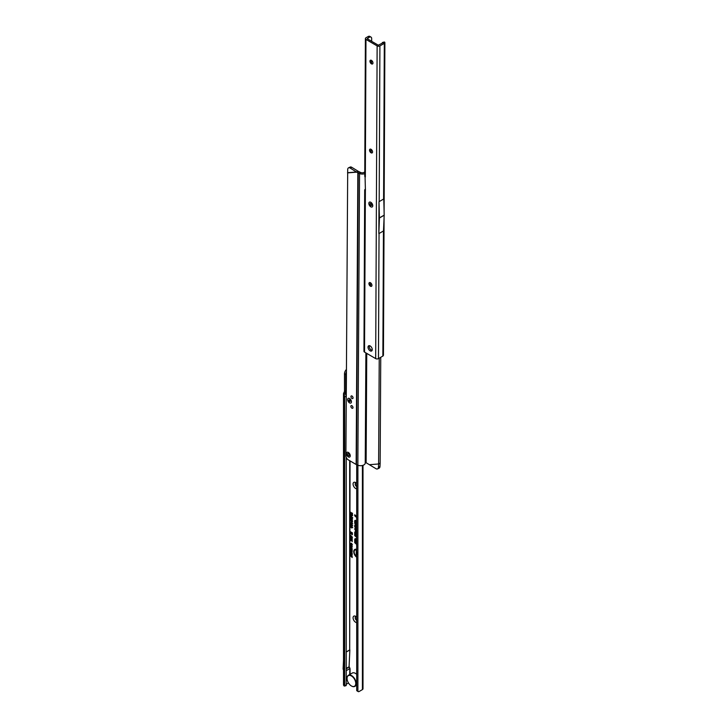 <?xml version="1.0" encoding="UTF-8"?>
<svg xmlns="http://www.w3.org/2000/svg" width="728" height="728" viewBox="0 0 728 728"><rect width="100%" height="100%" fill="white"/><g stroke="black" fill="none" stroke-linecap="round" stroke-linejoin="round"><path stroke-width="1.09" d="M356.693 549.922A4.259 2.457 -120 0 0 354.654 550.241A4.259 2.457 -120 0 0 356.693 556.793M356.693 549.549A4.377 2.521 -120 0 0 354.891 549.968A4.377 2.521 -120 0 0 354.782 550.113M356.693 549.467A4.805 2.776 -120 0 0 355.246 549.276A4.805 2.776 -120 0 0 353.844 552.607A4.805 2.776 -120 0 0 356.693 557.248M355.428 549.249A4.696 2.712 -120 0 0 354.145 551.779M356.693 529.729L355.865 529.001A0.919 0.528 -120 0 0 355.046 529.256L355.282 530.221L355.464 529.101L356.693 530.02M356.693 529.356L355.947 528.701A1.365 0.792 -120 0 0 355.692 528.51A1.037 0.601 -120 0 0 355.291 528.801M355.692 528.51A1.365 0.792 -120 0 0 355.155 528.391A1.365 0.792 -120 0 0 354.727 529.074L355.601 530.876L355.61 529.52L356.693 530.394M355.346 528.391A1.247 0.719 -120 0 0 355.109 528.947L354.727 529.074M355.601 527.045L355.464 525.598L356.693 526.517M356.693 525.853L355.947 525.197A1.365 0.792 -120 0 0 355.692 525.006A1.365 0.792 -120 0 0 355.155 524.888A1.365 0.792 -120 0 0 354.727 525.57L354.727 526.926L355.601 527.7L355.683 525.643M356.693 526.226L355.865 525.498A0.919 0.528 -120 0 0 355.046 525.753L355.282 527.045M355.346 524.888A1.247 0.719 -120 0 0 355.109 525.443L354.727 525.57M355.61 526.016L356.693 526.89M355.601 523.095L355.464 521.075L356.693 521.994M356.693 521.703L355.865 520.966A0.919 0.528 -120 0 0 355.046 521.221L355.046 523.332L356.693 524.788M356.693 521.33L355.947 520.666A1.365 0.792 -120 0 0 355.692 520.484A1.037 0.601 -120 0 0 355.291 520.775M355.692 520.484A1.365 0.792 -120 0 0 355.155 520.365A1.365 0.792 -120 0 0 354.727 521.039L354.727 523.423L356.693 525.161M355.346 520.356A1.247 0.719 -120 0 0 355.109 520.911L354.727 521.039M356.693 524.124L355.601 523.159L355.61 521.494L356.693 522.367M356.693 622.595A3.631 2.093 60 0 1 355.628 622.249A3.631 2.093 60 0 1 353.071 617.799A3.631 2.093 60 0 1 355.628 616.325L355.628 616.325A3.631 2.093 60 0 1 356.693 617.198M356.229 616.753A2.129 1.229 -120 0 0 355.619 616.825A2.129 1.229 -120 0 0 355.291 618.536A2.129 1.229 -120 0 0 356.684 620.42A2.129 1.229 -120 0 0 356.693 620.42M356.693 488.825A3.631 2.093 60 0 1 355.628 488.47A3.631 2.093 60 0 1 353.071 484.029A3.631 2.093 60 0 1 355.628 482.555L355.628 482.555A3.631 2.093 60 0 1 356.693 483.428M356.229 482.983A2.129 1.229 -120 0 0 355.619 483.055A2.129 1.229 -120 0 0 355.291 484.766A2.129 1.229 -120 0 0 356.684 486.641A2.129 1.229 -120 0 0 356.693 486.641M355.701 616.789A2.129 1.229 -120 0 0 355.437 618.418A2.129 1.229 -120 0 0 356.693 620.238M355.701 483.019A2.129 1.229 -120 0 0 355.437 484.648A2.129 1.229 -120 0 0 356.693 486.459M350.714 544.726L352.179 546.164L351.315 546.455L350.441 545.163L351.051 544.617M350.459 546.391L352.161 547.056L350.951 547.147L352.161 548.639L350.459 547.656L351.46 547.92L350.459 547.01L351.506 546.992L350.732 546.237M350.459 548.157L352.161 548.83L352.125 549.749L350.732 548.002M352.125 549.749L351.105 548.857M350.714 549.549L352.179 550.996L351.315 551.278L350.441 549.986L351.051 549.449M350.459 551.214L352.161 551.888L351.051 552.224L352.161 553.18L350.459 552.197L351.569 551.86L350.732 551.06M350.459 553.68L350.459 552.434L352.161 553.417L352.161 554.636L351.87 553.562L351.478 554.199L351.187 553.162L350.76 552.916L350.76 553.508M350.459 554.154L352.161 554.827L351.051 555.164L352.161 556.119L350.459 555.136L351.569 554.8L350.732 553.999M350.459 556.065L352.161 556.238L352.161 557.548L350.732 555.91M350.732 543.752L351.069 544.653L350.441 543.589L351.324 543.352L352.179 544.608L351.615 544.944L351.324 543.661L350.732 543.752L351.624 543.425M351.551 544.599L352.243 544.289M350.414 536.39L350.914 536.017L350.851 536.773L352.352 538.065L350.414 536.39L351.114 536.263M350.414 537.546L350.914 537.173L350.851 537.937L352.352 539.221L350.414 537.546L351.114 537.419M350.414 538.711L350.914 538.338L350.851 539.093L352.352 540.385L350.414 538.711L351.114 538.584M350.414 539.867L350.914 539.494L350.851 540.258L352.352 541.541L350.414 539.867L351.114 539.739M350.414 535.48L352.379 537.164L350.669 535.344M350.432 532.241L350.432 531.731L352.407 532.86L352.407 533.569L351.478 533.251L352.407 534.707L350.432 533.569L350.432 533.051L351.16 533.469L350.432 532.887L350.432 532.405L351.142 532.65L350.432 532.241L350.814 531.95M352.47 520.811L350.432 519.228L351.961 519.665L352.47 520.811M350.832 518.027L351.442 517.863L352.243 519.464L350.414 517.936L351.442 517.863M352.47 519.128L351.442 519.191M352.47 517.808L351.861 518.054L351.706 517.053L351.124 517.644L350.414 516.598L351.397 516.48L352.47 517.808L351.861 518.054L352.216 517.654M351.797 517.426L351.315 517.308M350.823 516.671L351.397 516.48M350.432 513.941L352.452 514.696L351.861 515.961L350.432 515.342L351.251 514.605L350.787 513.74M352.452 515.579L351.861 515.961L351.651 514.896L350.814 514.86M350.878 514.851L351.633 514.223M350.832 520.748L351.442 520.584L352.243 522.185L350.414 520.657L351.442 520.584M352.47 521.849L351.442 521.912M350.814 522.968L351.187 522.522L351.023 523.596L351.888 522.986L352.47 524.033L351.77 524.388L351.742 523.359L351.033 524.005L350.414 522.886L351.187 522.522M351.324 523.514L351.888 522.986M351.724 523.951L352.479 523.696M350.787 526.599L351.178 527.663L350.414 526.38L351.451 526.098L352.47 527.591L351.779 527.991L352.097 527.363L350.787 526.599L351.761 526.235M350.814 526.453L351.451 526.098M352.47 527.591L351.779 527.991L352.106 527.545M351.697 527.536L352.479 527.236M350.787 524.815L351.178 525.889L350.414 524.606L351.451 524.315L352.47 525.816L351.779 526.207L352.097 525.589L350.787 524.815L351.761 524.46M350.814 524.679L351.451 524.315M352.47 525.816L351.779 526.207L352.106 525.771M351.697 525.762L352.479 525.461M350.432 512.439L352.452 513.195L352.452 514.578L352.07 513.386L351.278 513.759L350.787 512.239M356.693 536.354L355.601 535.38L355.683 532.832L356.584 533.67L356.693 535.571M356.693 532.314A1.929 1.11 -120 0 0 355.328 531.64A1.929 1.11 -120 0 0 354.727 532.596L354.727 535.653L356.511 537.237L356.693 538.765M356.693 543.388L355.601 542.415L355.683 539.867L356.584 540.704L356.693 542.606M356.693 539.348A1.929 1.11 -120 0 0 355.328 538.675A1.929 1.11 -120 0 0 354.727 539.639L354.727 542.688L356.511 544.271L356.693 545.809M356.693 516.498L354.727 514.76L354.727 515.797L356.584 517.444L356.693 520.638M349.686 674.547L349.868 668.55A1.793 1.037 60 0 0 349.304 667.012L346.246 668.322M356.001 685.685L356.693 686.085M346.246 652.015L349.868 649.922A1.793 1.037 60 0 1 349.868 649.922L349.085 666.675M346.246 457.33L346.219 685.266A1.711 0.546 -103.8 0 1 345.982 685.685L344.408 686.067A1.711 0.546 -103.8 0 1 344.007 685.803L343.661 685.339A1.966 1.137 180 0 1 343.507 684.893L343.507 393.529L344.08 392.319A2.129 1.229 120 0 0 344.49 390.881L344.49 373.81A4.268 2.466 -60 0 1 346.401 369.469M346.246 397.233L346.219 396.351A2.129 0.682 -103.8 0 0 345.409 393.966L345.409 393.966A2.129 0.682 76.2 0 1 345.227 393.684L345.281 393.02A2.129 1.229 120 0 0 345.7 391.582L345.7 374.511A4.268 2.466 -60 0 1 346.392 371.899M346.246 396.605L344.644 396.733A2.129 0.682 -103.8 0 0 343.834 394.349L343.834 394.349A2.129 0.682 76.2 0 1 343.661 394.066L345.227 393.684L345.281 393.02L344.08 392.319M350.05 460.906L349.686 649.949L349.686 460.697M346.246 685.112L344.672 685.494L344.672 396.988M344.408 686.067A1.711 0.546 -103.8 0 0 344.644 685.649L344.672 685.494M346.246 684.238L348.475 682.955M358.249 691.6L357.048 690.899A1.711 0.983 120 0 1 356.729 690.462L357.939 691.154A1.711 0.983 120 0 0 358.249 691.6A1.711 0.983 120 0 0 359.104 691.518L362.417 689.598A1.966 1.137 180 0 0 362.999 688.797L362.999 465.319M357.894 690.99L357.894 465.219M356.693 690.299L356.693 464.719M346.246 670.652L349.868 668.55M343.507 660.323L343.115 668.659A1.793 1.037 -120 0 0 343.507 670.015M355.191 515.169L356.693 517.162M356.693 516.871L355.046 515.415M356.693 524.497L355.282 523.25M355.51 538.665A1.811 1.046 -120 0 0 355.109 539.421M355.664 539.885L355.664 539.83A1.028 0.592 60 0 1 355.828 539.384M355.992 538.793A1.602 0.919 -120 0 0 355.455 538.975A1.602 0.919 -120 0 0 355.355 539.13M356.511 541.505L356.693 542.133M355.601 542.351L355.282 539.958A1.147 0.664 60 0 1 355.637 539.384A1.147 0.664 60 0 1 356.693 540.14M356.693 543.761A0.919 0.528 -120 0 0 356.656 543.734L355.282 542.515M356.693 539.766A1.483 0.855 -120 0 0 355.219 539.239A1.483 0.855 -120 0 0 355.046 539.812L355.046 542.587L356.693 544.062M356.693 534.734L356.584 534.106M355.51 531.631A1.811 1.046 -120 0 0 355.109 532.386M355.992 531.759A1.602 0.919 -120 0 0 355.455 531.94A1.602 0.919 -120 0 0 355.355 532.095M356.511 534.47L356.693 535.098M355.601 535.317L355.282 532.923A1.147 0.664 60 0 1 355.637 532.35A1.147 0.664 60 0 1 356.693 533.105M356.693 536.673L356.656 536.7A0.919 0.528 -120 0 0 356.656 536.7L355.282 535.48M356.693 532.732A1.483 0.855 -120 0 0 355.219 532.204A1.483 0.855 -120 0 0 355.046 532.778L355.046 535.553L356.693 537.027M356.784 554.454L356.147 553.162L357.157 552.543M356.693 555.155L356.165 554.854L356.165 554.263L356.693 554.563M356.693 551.132L356.165 550.832L356.165 550.241L356.693 550.541M356.693 552.388L356.165 552.088L356.693 551.442M356.165 552.088L356.547 551.46M357.084 554.19L356.529 553.034M352.698 525.598L352.143 525.962M350.796 524.479L351.761 524.233M352.698 527.372L352.143 527.736M350.796 526.253L351.761 526.016M350.796 522.759L351.415 522.404M352.698 523.814L352.143 524.151M351.296 523.286L352.188 522.904M350.796 520.529L351.742 520.502M351.742 521.421L352.498 521.503L351.742 521.421M351.742 520.729L350.987 520.647M351.442 521.503L350.769 520.866L352.498 521.503M352.671 515.351L352.161 515.688M351.633 514.632L352.07 515.369L351.833 514.341M352.698 517.59L352.234 517.817M350.796 516.471L351.697 516.398M352.024 517.199L351.424 517.38M351.114 517.235L350.769 516.798L351.824 517.044L350.987 516.571M350.796 517.808L351.742 517.781M351.742 518.7L352.498 518.782L351.742 518.7M351.742 518.008L350.987 517.917M351.442 518.782L350.769 518.145L352.498 518.782M351.142 532.65L352.261 532.851L350.814 532.022M351.469 533.205L350.814 532.678M351.16 533.469L352.197 533.833M352.407 534.261L350.814 533.342M351.478 533.251L352.407 533.196M351.078 540.804L350.796 539.739M351.078 539.648L350.796 538.584M351.078 538.483L350.796 537.419M351.078 537.328L350.796 536.263M352.434 544.408L351.952 544.717M350.796 543.443L351.624 543.234M351.051 555.164L352.161 554.891M351.051 552.224L352.161 551.951M350.705 550.732L350.796 549.84M351.979 550.978L351.588 549.767L350.987 549.949L351.588 549.767M350.732 550.15L351.287 549.995L350.732 550.15L351.651 551.087L352.243 550.677M351.942 549.367L351.588 548.493M351.397 548.703L351.642 549.485L352.161 549.185M351.506 546.992L352.043 546.992M351.005 546.992L350.459 547.01M352.161 547.147L351.569 546.992M350.705 545.9L350.796 545.017M351.979 546.155L351.588 544.935L350.987 545.126L351.588 544.935M350.732 545.327L351.287 545.172L350.732 545.327L351.651 546.264L352.243 545.854M346.337 381.381A9.855 5.688 -120 0 0 346.31 385.376M356.693 674.301A6.397 3.695 -120 0 0 355.455 673.382L355.628 673.491A6.143 3.549 60 0 1 356.693 674.246M355.628 673.491L355.455 673.382A6.397 3.695 -120 0 0 352.252 673.063L348.394 675.293A6.397 3.695 60 0 1 351.588 675.611A6.397 3.695 60 0 1 355.774 681.253A6.397 3.695 60 0 1 354.791 686.386A6.397 3.695 60 0 1 351.588 686.067L351.406 685.958A6.143 3.549 -120 0 0 355.755 683.456A6.143 3.549 -120 0 0 351.406 675.93A6.143 3.549 -120 0 0 347.065 678.432A6.143 3.549 -120 0 0 351.406 685.958L351.588 686.067M347.065 678.332A6.397 3.695 60 0 1 347.065 678.223A6.397 3.695 60 0 1 348.394 675.293M351.451 401.801A2.685 1.556 60 0 1 349.54 402.884A2.685 1.556 60 0 1 347.647 399.581A2.685 1.556 60 0 1 349.549 398.498A2.685 1.556 60 0 1 351.451 401.792A2.685 1.556 60 0 1 351.451 401.801A2.685 1.556 -120 0 0 349.567 398.507A2.685 1.556 -120 0 0 349.549 398.498A2.685 1.556 -120 0 0 347.647 399.59A2.685 1.556 -120 0 0 349.54 402.884A2.685 1.556 -120 0 0 351.451 401.792M350.259 455.801A2.73 1.574 60 0 1 348.321 456.893A2.73 1.574 60 0 1 346.401 453.544A2.73 1.574 60 0 1 348.33 452.443A2.73 1.574 60 0 1 350.259 455.792A2.73 1.574 60 0 1 350.259 455.801M350.878 406.351A1.492 0.864 -120 0 0 351.533 407.853A1.492 0.864 -120 0 0 352.68 408.262A1.492 0.864 -120 0 0 352.989 407.58A1.492 0.864 -120 0 0 352.343 406.078A1.492 0.864 -120 0 0 351.187 405.669A1.492 0.864 -120 0 0 350.878 406.351M350.942 396.624A1.492 0.864 -120 0 0 351.588 398.134A1.492 0.864 -120 0 0 352.743 398.534A1.492 0.864 -120 0 0 353.053 397.861A1.492 0.864 -120 0 0 352.398 396.351A1.492 0.864 -120 0 0 351.251 395.95A1.492 0.864 -120 0 0 350.942 396.624M365.247 462.908L366.12 462.726L375.93 468.677A3.413 2.02 -115.4 0 0 377.55 468.905A3.413 2.02 -115.4 0 0 378.424 467.276L378.606 464L380.153 463.263L380.744 357.293M378.424 467.276L379.971 466.539A3.413 2.02 64.6 0 1 379.106 468.168L377.55 468.905M379.971 466.539L380.153 463.263M348.566 167.813L350.123 167.076A3.413 2.02 64.6 0 1 351.742 167.304L350.186 168.05A3.413 2.02 -115.4 0 0 348.566 167.813A3.413 2.02 -115.4 0 0 347.702 169.442L345.9 455.692A3.413 1.975 -120 0 0 348.303 459.878L356.147 464.473A2.648 1.538 0.3 0 0 356.502 464.646L358.194 173A2.648 1.538 -179.7 0 1 357.839 172.827L356.693 172.163L358.203 171.289L351.742 167.304M347.538 172.882L356.693 172.163L350.186 168.05M347.52 172.718L356.529 172.008L358.085 171.271M364.783 171.517A2.557 1.483 0.3 0 1 360.769 172.545L358.203 171.289M365.247 463.008L365.884 352.88L365.238 462.944A4.696 2.73 -179.7 0 1 365.247 463.008A4.696 2.73 -179.7 0 1 362.708 465.41A4.696 2.73 -179.7 0 1 357.858 465.201L356.502 464.646M360.769 172.545L359.541 173.555L358.194 173L359.414 171.99M369.587 464.71L378.624 463.964L379.233 358.167M369.469 464.692L378.624 463.964L380.134 463.099M357.858 465.201L359.541 173.555A4.696 2.73 0.3 0 0 364.774 173.637M372.126 350.368A3.84 2.22 60 0 1 371.389 350.059A3.84 2.22 60 0 1 369.997 348.794M371.926 350.314A4.05 2.339 -120 0 0 372.117 350.386A2.985 1.72 -120 0 1 371.335 350.132A2.985 1.72 -120 0 1 369.378 345.682M349.24 455.2A1.283 0.737 60 0 1 348.33 455.719A1.283 0.737 60 0 1 347.429 454.145A1.283 0.737 60 0 1 348.33 453.626A1.283 0.737 60 0 1 349.24 455.2L349.24 455.2M348.348 452.452A2.73 1.574 60 0 1 350.259 455.792A2.73 1.574 60 0 1 348.321 456.893A2.73 1.574 60 0 1 346.401 453.553A2.73 1.574 60 0 1 348.33 452.443A2.73 1.574 60 0 1 348.348 452.452L348.33 452.443M349.549 401.528A1.028 0.592 60 0 1 349.558 399.863A1.028 0.592 60 0 1 349.549 401.528M370.789 206.816A2.776 1.602 60 0 1 368.841 203.421A2.776 1.602 60 0 1 370.807 202.293A2.776 1.602 60 0 1 370.816 202.302A2.776 1.602 60 0 1 372.763 205.687A2.776 1.602 60 0 1 370.789 206.816A2.73 1.574 -120 0 0 372.736 205.678A2.73 1.574 -120 0 0 370.816 202.339A2.73 1.574 -120 0 0 370.807 202.329A2.73 1.574 -120 0 0 368.869 203.44A2.73 1.574 -120 0 0 370.789 206.779M369.151 283.028A3.631 2.093 -120 0 0 371.043 286.304M371.571 286.268A2.129 1.229 60 0 1 370.588 286.122A2.129 1.229 60 0 1 369.078 283.511A2.129 1.229 60 0 1 369.442 282.582M369.76 149.613A3.631 2.093 -120 0 0 371.653 152.889M372.19 152.853A2.129 1.229 60 0 1 371.198 152.707A2.129 1.229 60 0 1 369.688 150.095A2.129 1.229 60 0 1 370.061 149.167M370.17 60.67A3.631 2.093 -120 0 0 372.072 63.946M372.599 63.909A2.129 1.229 60 0 1 371.608 63.764A2.129 1.229 60 0 1 370.106 61.152A2.129 1.229 60 0 1 370.47 60.224M370.443 282.728A2.129 1.229 -120 0 0 369.369 282.619A2.129 1.229 -120 0 0 369.041 284.329A2.129 1.229 -120 0 0 370.425 286.204A2.129 1.229 -120 0 0 371.498 286.313A2.129 1.229 -120 0 0 371.826 284.612A2.129 1.229 -120 0 0 370.443 282.728M371.062 149.313A2.129 1.229 -120 0 0 369.979 149.204A2.129 1.229 -120 0 0 369.651 150.914A2.129 1.229 -120 0 0 371.043 152.789A2.129 1.229 -120 0 0 372.117 152.898A2.129 1.229 -120 0 0 372.445 151.197A2.129 1.229 -120 0 0 371.062 149.313M371.471 60.378A2.129 1.229 -120 0 0 370.397 60.26A2.129 1.229 -120 0 0 370.061 61.971A2.129 1.229 -120 0 0 371.453 63.846A2.129 1.229 -120 0 0 372.527 63.955A2.129 1.229 -120 0 0 372.854 62.253A2.129 1.229 -120 0 0 371.471 60.378M370.152 345.964A2.985 1.72 -120 0 0 368.65 345.809A2.985 1.72 -120 0 0 368.186 348.193A2.985 1.72 -120 0 0 370.124 350.832A2.985 1.72 -120 0 0 371.635 350.987A2.985 1.72 -120 0 0 372.09 348.594A2.985 1.72 -120 0 0 370.152 345.964M384.311 43.38L383.592 199.072A1.966 1.137 0.3 0 0 383.765 198.953L379.006 201.711A1.966 1.137 0.3 0 0 379.188 201.611L379.907 45.919L384.311 43.38A1.966 1.137 0.3 0 0 384.648 43.116L384.73 42.215A3.413 1.092 -103.7 0 0 384.229 42.033L382.664 42.415A3.413 1.092 -103.7 0 0 382.191 43.198M383.492 230.949L378.851 233.615L378.997 201.711L379.415 217.89L384.184 215.133A1.793 1.037 60 0 1 384.184 215.233L383.492 230.949M365.429 189.18L365.274 189.271A1.966 1.137 0.3 0 0 364.692 190.072L363.954 351.278A1.966 1.137 0.3 0 0 364.528 352.088L375.684 358.604A1.966 1.137 0.3 0 0 378.469 358.613L382.864 356.065A1.966 1.137 0.3 0 0 383.21 355.801L383.283 354.736M371.671 41.323L371.662 38.284A3.413 1.956 120.3 0 0 370.998 37.101A3.413 1.956 120.3 0 0 369.287 37.274L367.176 38.702L378.342 45.218L383.146 42.643L384.648 43.116L384.73 42.215L383.156 42.597A3.413 1.092 -103.7 0 0 382.664 42.415M370.998 37.101L369.788 36.4A3.413 1.956 120.3 0 0 368.077 36.573L365.966 37.783A1.966 1.137 0.3 0 0 365.392 38.584A1.966 1.137 0.3 0 0 365.966 39.403L377.131 45.91A1.966 1.137 0.3 0 0 379.907 45.919M371.162 152.407L371.18 149.395M371.571 63.463L371.589 60.451M370.552 285.822L370.561 282.81M365.42 190.518L365.056 176.777A1.966 1.137 -179.7 0 1 364.755 176.176L365.392 38.584M364.528 352.088L365.383 190.772M364.692 190.072A1.966 1.137 0.3 0 0 364.992 190.672M384.184 215.233L379.415 217.991L378.86 233.624M383.774 198.962L384.184 215.133M370.798 205.496A1.156 0.664 60 0 1 369.988 204.086A1.156 0.664 60 0 1 370.807 203.622L370.807 203.622A1.156 0.664 60 0 1 371.617 205.032A1.156 0.664 60 0 1 370.798 205.496M350.05 674.337L350.05 668.659M343.661 685.339L343.661 394.066M345.281 393.775L345.281 393.02M346.246 651.942L349.686 649.949M345.409 393.966L343.834 394.349L345.409 393.966M346.219 396.351L344.644 396.733M346.219 685.266L344.644 685.649M345.7 391.582L344.49 390.881M345.7 374.511L344.49 373.81M356.729 690.462L357.939 691.154M362.417 465.492L362.417 689.598M346.246 668.777L349.304 667.012M346.246 668.413L349.112 666.757M356.147 464.473L357.839 172.827M366.12 462.726L366.748 353.389M383.447 230.949L382.864 356.065M379.042 233.497L378.469 358.613M377.131 45.91L375.684 358.604M368.077 36.573L369.287 37.274M365.338 177.031L365.966 39.403M346.346 379.961L346.31 385.795M356.693 685.285L354.791 686.386M384.885 42.606L384.102 211.984M384.075 218.273L383.447 355.246"/></g></svg>
